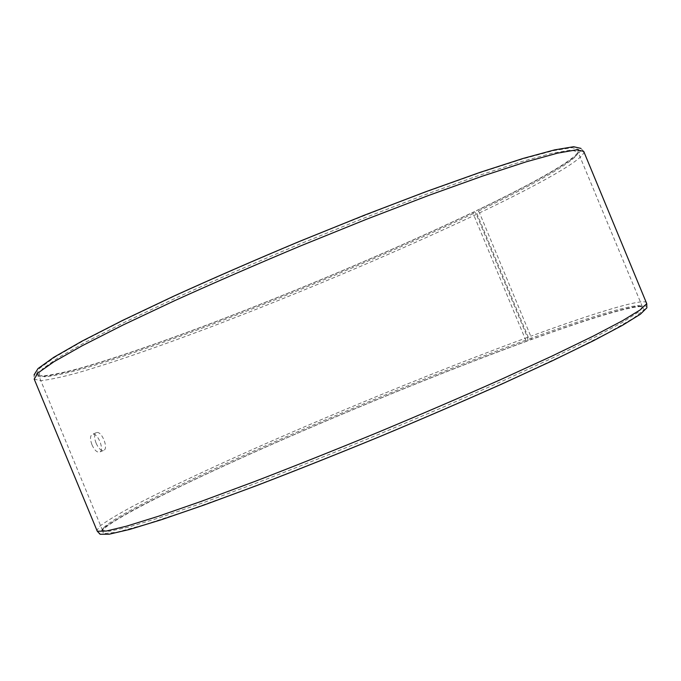 <?xml version="1.0" encoding="UTF-8"?>
<svg xmlns="http://www.w3.org/2000/svg" width="681" height="681" viewBox="0 0 681 681"><rect width="100%" height="100%" fill="white"/><g stroke="black" fill="none" stroke-linecap="round" stroke-linejoin="round"><path stroke-width="0.51" stroke-dasharray="3.4 2.55" d="M473.457 212.063L474.504 211.714L476.359 214.396L527.469 337.435L528.056 340.636L527.06 341.121L525.766 340.194L473.193 213.613L473.457 212.063C395.576 249.186 295.997 291.264 207.892 324.616C157.89 343.411 112.237 359.125 78.8 368.557C63.273 372.686 51.262 375.137 42.767 375.929L36.297 374.32L39.745 368.183L54.974 357.15L82.75 341.164L122.972 320.564L174.362 296.175C213.442 278.418 255.069 260.287 299.24 241.772C343.565 223.632 385.821 207.015 426.017 191.94L479.594 172.846L522.599 158.979L553.551 150.637L572.108 147.666L578.893 149.565C580.646 156.928 535.675 182.202 476.581 210.565L477.653 210.208L479.526 212.889L530.763 336.227L531.333 339.444L530.32 339.93L529.001 339.01L476.3 212.131L476.581 210.565M473.193 213.613C395.704 250.472 296.55 292.362 208.888 325.595C159.15 344.322 113.77 359.994 80.605 369.417C65.197 373.537 53.305 376.006 44.92 376.814L38.528 375.137L42.358 368.974L57.817 357.993L85.619 342.134L125.644 321.747L176.6 297.64C215.29 280.104 256.465 262.185 300.117 243.9L364.735 217.792L425.463 194.562L478.539 175.57L521.263 161.686L552.138 153.242L570.831 150.075L577.939 151.846C579.761 158.979 535.096 183.981 476.3 212.131M474.504 211.714C395.712 249.263 295.043 291.783 206.071 325.424C155.591 344.382 109.547 360.198 76.008 369.596C60.447 373.69 48.496 376.082 40.145 376.763L34.05 374.925L34.178 379.028M583.719 151.395L580.91 148.407C583.651 155.549 537.845 181.325 477.653 210.208M476.359 214.396C397.193 251.91 296.235 294.524 206.998 328.404C156.358 347.506 110.16 363.509 76.459 373.145C60.822 377.368 48.794 379.879 40.375 380.696L34.186 379.053M583.736 151.429C586.103 158.409 539.948 184.066 479.526 212.889M528.056 340.636C446.225 370.575 345.224 411.741 258.363 450.294C209.152 472.239 165.168 493.078 134.344 509.448C120.196 517.194 109.769 523.57 103.044 528.584L99.46 533.581M646.848 306.842C643.758 301.487 593.755 316.759 531.333 339.444M527.469 337.435C445.221 367.731 343.701 409.145 256.354 447.792C206.871 469.788 162.623 490.609 131.637 506.902C117.421 514.598 106.943 520.905 100.218 525.826L96.685 530.644M646.729 302.807C644.013 297.571 593.645 313.209 530.763 336.227M527.06 341.121C449.741 369.391 354.937 407.876 271.515 444.574C189.054 480.922 116.076 516.573 102.899 529.758L103.214 533.674L116.783 532.219L144.798 524.651L187.386 510.648L243.134 490.456C285.977 474.197 331.553 456.168 379.845 436.368C427.991 416.219 472.963 396.742 514.759 377.946L568.456 352.801L608.473 332.592L633.628 318.129L644.26 309.566L641.706 306.578C629.38 306.144 584.775 320.155 530.32 339.93M525.766 340.194C448.898 368.387 354.503 406.719 271.472 443.195C189.395 479.322 116.834 514.666 103.835 527.562L102.542 530.388L109.283 531.274L127.662 527.332L158.256 518.147L200.75 503.617L253.672 484.106C293.375 468.877 335.137 452.269 378.976 434.274L443.246 407.127L502.816 380.909L554.036 357.278L594.36 337.512L622.485 322.377L638.267 312.153L642.413 306.765L639.493 305.675C627.397 305.309 583.14 319.295 529.001 339.01M96.072 443.101C93.978 437.364 94.131 433.857 96.54 432.588C102.022 430.715 109.122 449.494 103.376 450.516C100.805 450.66 98.37 448.183 96.072 443.101M91.978 444.804C94.276 449.877 96.719 452.337 99.307 452.201C105.087 451.162 97.996 432.401 92.48 434.291C90.054 435.559 89.892 439.066 91.978 444.804M577.939 151.846L578.893 149.565M38.579 375.248L36.297 374.32M103.835 527.562L102.899 529.758M639.493 305.675L641.706 306.578M642.413 306.765L577.897 151.727M102.542 530.388L38.528 375.137M96.54 432.588L92.48 434.291M103.376 450.516L99.307 452.201"/><path stroke-width="1.02" d="M34.05 374.925L38.025 368.566L53.731 357.338L81.916 341.198L122.452 320.479L174.055 296.014C213.238 278.223 254.932 260.065 299.146 241.542L364.59 215.111L426.11 191.608L479.901 172.421L523.212 158.409L554.555 149.897L573.606 146.721L580.91 148.407M34.186 379.053L38.179 372.822L53.978 361.722L82.333 345.667L123.116 324.973L175.043 300.483C214.464 282.641 256.414 264.407 300.9 245.781L366.727 219.171L428.579 195.464L482.616 176.064L526.081 161.857L557.484 153.165L576.501 149.837L583.719 151.395L646.737 303.658L640.225 309.881L622.477 320.734L592.938 336.261L551.874 356.146L500.595 379.632C462.041 396.734 421.233 414.286 378.151 432.282C334.967 450.013 293.69 466.468 254.345 481.637L201.474 501.284L158.375 516.266L126.504 526.175L106.287 531.044L97.281 531.248L34.186 379.053M99.46 533.581L100.116 534.279L109.19 534.21L129.433 529.495L161.235 519.765L204.181 504.987L256.797 485.544C295.946 470.511 336.993 454.184 379.921 436.555C422.739 418.662 463.31 401.186 501.616 384.135L552.58 360.675L593.398 340.755L622.766 325.152L640.412 314.179L646.882 307.803L646.848 306.842M646.882 307.803L646.737 303.658M100.116 534.279L97.281 531.248"/></g></svg>
